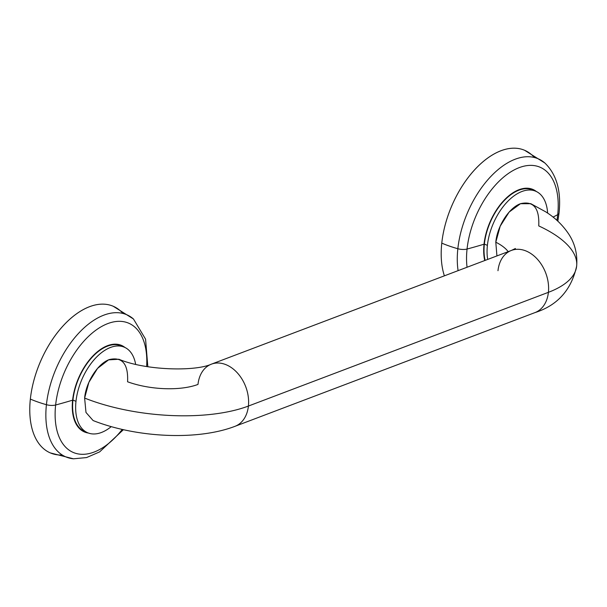<?xml version="1.0" encoding="UTF-8"?>
<svg xmlns="http://www.w3.org/2000/svg" width="607" height="607" viewBox="0 0 607 607"><rect width="100%" height="100%" fill="white"/><g stroke="black" fill="none" stroke-linecap="round" stroke-linejoin="round"><path stroke-width="0.91" d="M62.255 455.007A79.783 45.077 -66.8 0 1 30.35 399.08A79.783 45.077 -66.8 0 1 68.75 320.208A79.783 45.077 -66.8 0 1 122.978 313.47M123.396 429.695L99.601 451.912L86.566 457.572L73.477 458.801L50.32 452.905A79.783 45.077 -66.8 0 1 30.35 399.08A75.367 29.766 6.1 0 0 46.42 404.694A77.324 43.681 113.2 0 0 73.477 458.801A77.324 43.681 -66.8 0 1 46.42 404.694A8.407 3.316 6.1 0 0 55.632 404.998A70.321 39.728 113.2 0 0 74.358 452.89A70.321 39.728 113.2 0 0 122.25 429.437A70.321 39.728 -66.8 0 1 74.358 452.89A70.321 39.728 -66.8 0 1 55.632 404.998A523.545 206.79 6.1 0 0 72.612 400.172A47.073 26.594 -66.8 0 1 93.622 355.224A47.073 26.594 -66.8 0 1 125.027 347.523A47.073 26.594 113.2 0 0 93.622 355.224A47.073 26.594 113.2 0 0 72.612 400.172A523.545 206.79 -173.9 0 1 55.632 404.998A70.321 39.728 -66.8 0 1 106.354 324.168A70.321 39.728 -66.8 0 1 146.644 366.514A70.321 39.728 113.2 0 0 106.354 324.168A70.321 39.728 113.2 0 0 55.632 404.998A8.407 3.316 -173.9 0 1 46.42 404.694A77.324 43.681 -66.8 0 1 81.588 330.208A77.324 43.681 -66.8 0 1 133.457 318.986A77.324 43.681 113.2 0 0 81.588 330.208A77.324 43.681 113.2 0 0 46.42 404.694A75.367 29.766 -173.9 0 1 30.35 399.08A79.783 45.077 -66.8 0 1 113.236 306.269L133.457 318.986L145.566 339.146L147.835 366.711M72.612 400.172A47.073 26.594 113.2 0 0 88.341 433.026A47.073 26.594 -66.8 0 1 72.612 400.172M87.628 432.738A46.542 26.291 113.2 0 0 111.233 426.638A46.542 26.291 -66.8 0 1 75.981 401.341A46.542 26.291 113.2 0 0 87.628 432.738L84.601 431.44A46.542 26.291 -66.8 0 1 72.954 400.043L75.981 401.341A46.542 26.291 -66.8 0 1 105.057 350.193A46.542 26.291 -66.8 0 1 135.642 364.299A46.542 26.291 113.2 0 0 124.329 347.196A46.542 26.291 113.2 0 0 75.981 401.341L72.954 400.043A46.542 26.291 -66.8 0 1 121.301 345.899A46.542 26.291 -66.8 0 1 122.781 346.635A46.542 26.291 113.2 0 0 92.431 356.954A46.542 26.291 113.2 0 0 72.954 400.043A46.542 26.291 113.2 0 0 86.148 432.009M118.82 359.215C145.225 370.475 195.158 371.666 211.411 364.154A33.241 24.083 69.2 0 1 237.724 373.305A33.241 24.083 69.2 0 1 248.407 406.053A33.241 24.083 -110.8 0 0 237.724 373.305A33.241 24.083 -110.8 0 0 211.411 364.154A33.241 24.083 -110.8 0 0 197.988 384.421A53.188 21.01 -173.9 0 1 127.576 381.78C128.396 363.988 122.31 356.582 109.328 359.564C97.666 363.639 85.974 382.311 84.623 398.063A119.678 47.27 6.1 0 0 248.407 406.053A33.241 24.083 69.2 0 1 234.977 426.326A33.241 24.083 -110.8 0 0 248.407 406.053A119.678 47.27 -173.9 0 1 84.623 398.063L88.88 382.342L97.537 368.396L108.57 359.868L118.942 359.261M93.106 420.552L85.982 412.449L84.623 398.063M211.411 364.154L511.405 250.433A33.241 24.083 69.2 0 1 537.719 259.584A33.241 24.083 69.2 0 1 548.402 292.331L248.407 406.053L548.402 292.331A33.241 24.083 -110.8 0 0 537.719 259.584A33.241 24.083 -110.8 0 0 511.405 250.433A33.241 24.083 -110.8 0 0 497.983 270.707M530.723 203.633L545.45 211.691C555.064 217.655 562.894 225.227 568.949 234.408C575.026 243.855 577.598 254.424 576.65 266.116A119.678 47.27 -173.9 0 1 548.402 292.331A119.678 47.27 6.1 0 0 576.65 266.116A119.678 47.27 6.1 0 0 538.75 225.918C539.57 208.102 533.5 200.689 520.533 203.686C508.863 207.769 497.141 226.479 495.798 242.201A53.188 21.01 -173.9 0 1 508.18 251.655A53.188 21.01 6.1 0 0 495.798 242.201L500.191 226.183L509.152 212.055L520.442 203.717L530.859 203.694M487.687 259.424A46.542 26.291 -66.8 0 1 487.398 245.38A46.542 26.291 -66.8 0 1 518.424 193.102A46.542 26.291 -66.8 0 1 547.635 213.133A46.542 26.291 113.2 0 0 535.746 191.243A46.542 26.291 113.2 0 0 487.398 245.38A46.542 26.291 113.2 0 0 487.687 259.424M495.798 242.201L496.928 255.919L495.798 242.201M485.122 260.395A46.542 26.291 -66.8 0 1 484.371 244.082L487.398 245.38L484.371 244.082A46.542 26.291 113.2 0 0 485.122 260.395M484.029 244.211A47.073 26.594 -66.8 0 1 505.047 199.263A47.073 26.594 -66.8 0 1 536.444 191.562A47.073 26.594 113.2 0 0 505.047 199.263A47.073 26.594 113.2 0 0 484.029 244.211A523.545 206.79 -173.9 0 1 467.056 249.045A70.321 39.728 -66.8 0 1 519.251 167.623A70.321 39.728 -66.8 0 1 557.712 214.673A523.545 206.79 -173.9 0 1 553.053 217.109A523.545 206.79 6.1 0 0 557.712 214.673A70.321 39.728 113.2 0 0 519.251 167.623A70.321 39.728 113.2 0 0 467.056 249.045A8.407 3.316 -173.9 0 1 457.845 248.733A77.324 43.681 -66.8 0 1 493.013 174.255A77.324 43.681 -66.8 0 1 544.881 163.025A77.324 43.681 113.2 0 0 493.013 174.255A77.324 43.681 113.2 0 0 457.845 248.733A8.407 3.316 6.1 0 0 467.056 249.045A70.321 39.728 113.2 0 0 467.049 267.247A70.321 39.728 -66.8 0 1 467.056 249.045A523.545 206.79 6.1 0 0 484.029 244.211A47.073 26.594 113.2 0 0 484.743 260.54A47.073 26.594 -66.8 0 1 484.029 244.211M534.198 190.674A46.542 26.291 113.2 0 0 503.848 200.993A46.542 26.291 113.2 0 0 484.371 244.082A46.542 26.291 -66.8 0 1 532.726 189.945A46.542 26.291 -66.8 0 1 534.198 190.674M534.403 157.517A79.783 45.077 -66.8 0 0 480.175 164.254A79.783 45.077 -66.8 0 0 441.775 243.126A75.367 29.766 6.1 0 0 457.845 248.733A77.324 43.681 113.2 0 0 458.088 270.646A77.324 43.681 -66.8 0 1 457.845 248.733A75.367 29.766 -173.9 0 1 441.775 243.126A79.783 45.077 -66.8 0 0 444.385 275.836A79.783 45.077 -66.8 0 1 441.775 243.126A79.783 45.077 -66.8 0 1 524.653 150.308L544.881 163.025C556.665 174.505 561.384 191.205 559.024 213.133A8.407 3.316 -173.9 0 1 557.712 214.673A8.407 3.316 6.1 0 0 559.024 213.133L557.848 221.206M556.938 220.371A70.321 39.728 113.2 0 0 557.712 214.673A70.321 39.728 -66.8 0 1 556.938 220.371M93.235 420.598C136.044 437.533 197.025 440.91 234.977 426.326L534.972 312.605A33.241 24.083 -110.8 0 0 548.402 292.331A33.241 24.083 69.2 0 1 534.972 312.605C557.476 305.427 571.369 289.934 576.65 266.116M121.301 345.899L124.329 347.196M511.405 250.433L515.411 248.513M532.726 189.945L535.746 191.243"/></g></svg>
